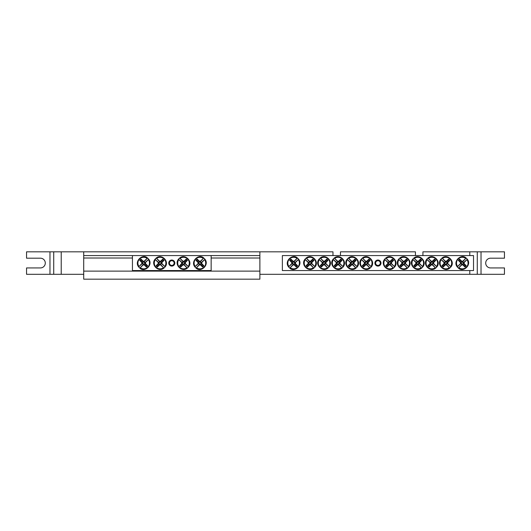 <?xml version="1.0" encoding="UTF-8"?>
<svg xmlns="http://www.w3.org/2000/svg" width="531" height="531" viewBox="0 0 531 531"><rect width="100%" height="100%" fill="white"/><g stroke="black" fill="none" stroke-linecap="round" stroke-linejoin="round"><path stroke-width="0.8" d="M83.712 255.57L259.878 255.57L259.878 251.82L83.712 251.82L83.712 258.006L132.438 258.006M211.152 255.57L211.152 270.558L132.438 270.558L132.438 255.57M174.832 263.064A3.04 3.04 0 0 1 170.278 265.692A3.04 3.04 0 0 1 170.278 260.436A3.04 3.04 0 0 1 174.832 263.064M199.424 264.856L199.576 264.299A1.281 1.281 0 0 1 198.667 263.389L195.083 266.708A6.047 6.047 0 0 1 203.546 258.239L203.897 258.159A6.326 6.326 0 0 1 204.807 259.068L204.568 259.613A5.801 5.801 0 0 1 196.457 267.724L195.912 267.963A6.326 6.326 0 0 1 195.003 267.06L195.242 266.516A5.801 5.801 0 0 1 203.353 258.405L200.233 261.829A1.281 1.281 0 0 1 201.143 262.732L201.7 262.586A1.858 1.858 0 0 1 201.7 263.542A18.731 1.633 45 0 1 203.871 265.779A18.479 1.613 135 0 1 202.623 267.027A18.731 1.633 -135 0 1 200.386 264.856A1.858 1.858 0 0 1 199.424 264.856A18.731 1.633 135 0 1 196.457 267.724M201.143 262.732L204.727 259.42A6.047 6.047 0 0 1 196.264 267.889L199.576 264.299M204.568 259.613A18.731 1.633 135 0 1 201.7 262.586M195.242 266.516A18.731 1.633 -45 0 1 198.109 263.542A1.858 1.858 0 0 1 198.109 262.586A18.731 1.633 -135 0 1 195.939 260.349A18.479 1.613 -45 0 1 197.187 259.101A18.731 1.633 45 0 1 199.424 261.272A1.858 1.858 0 0 1 200.386 261.272A18.731 1.633 -45 0 1 203.353 258.405M198.667 263.389L198.109 263.542M201.7 263.542L200.791 263.296A0.916 0.916 0 0 0 199.676 262.181L199.424 261.272M200.386 261.272L200.233 261.829M198.109 262.586L199.019 262.832A0.916 0.916 0 0 0 200.141 263.947L200.386 264.856M195.939 260.349L196.536 260.349L199.019 262.832M197.187 259.101L196.536 260.349M199.676 262.181L197.187 259.692M203.871 265.779L203.273 265.779L200.791 263.296M202.623 267.027L203.273 265.779M200.141 263.947L202.623 266.436M144.16 261.272L144.014 261.829A1.281 1.281 0 0 1 144.917 262.732L148.507 259.42A6.047 6.047 0 0 1 140.038 267.889L139.686 267.963A6.326 6.326 0 0 1 138.783 267.06L139.022 266.516A5.801 5.801 0 0 1 147.133 258.405L147.678 258.159A6.326 6.326 0 0 1 148.587 259.068L148.341 259.613A5.801 5.801 0 0 1 140.23 267.724L143.357 264.299A1.281 1.281 0 0 1 142.447 263.389L141.89 263.542A1.858 1.858 0 0 1 141.89 262.586A18.731 1.633 -135 0 1 139.719 260.349A18.479 1.613 -45 0 1 140.967 259.101A18.731 1.633 45 0 1 143.204 261.272A1.858 1.858 0 0 1 144.16 261.272A18.731 1.633 -45 0 1 147.133 258.405M142.447 263.389L138.856 266.708A6.047 6.047 0 0 1 147.326 258.239L144.014 261.829M139.022 266.516A18.731 1.633 -45 0 1 141.89 263.542M148.341 259.613A18.731 1.633 135 0 1 145.474 262.586A1.858 1.858 0 0 1 145.474 263.542A18.731 1.633 45 0 1 147.645 265.779A18.479 1.613 135 0 1 146.397 267.027A18.731 1.633 -135 0 1 144.16 264.856A1.858 1.858 0 0 1 143.204 264.856A18.731 1.633 135 0 1 140.23 267.724M144.917 262.732L145.474 262.586M141.89 262.586L142.799 262.832A0.916 0.916 0 0 0 143.914 263.947L144.16 264.856M143.204 264.856L143.357 264.299M145.474 263.542L144.565 263.296A0.916 0.916 0 0 0 143.45 262.181L143.204 261.272M147.645 265.779L147.054 265.779L144.565 263.296M146.397 267.027L147.054 265.779M143.914 263.947L146.397 266.436M139.719 260.349L140.31 260.349L142.799 262.832M140.967 259.101L140.31 260.349M143.45 262.181L140.967 259.692M158.284 262.586L158.842 262.732A1.281 1.281 0 0 1 159.751 261.829L156.439 258.239A6.047 6.047 0 0 1 164.902 266.708L164.982 267.06A6.326 6.326 0 0 1 164.072 267.963L163.528 267.724A5.801 5.801 0 0 1 155.417 259.613L155.178 259.068A6.326 6.326 0 0 1 156.087 258.159L156.632 258.405A5.801 5.801 0 0 1 164.743 266.516L161.318 263.389A1.281 1.281 0 0 1 160.408 264.299L160.561 264.856A1.858 1.858 0 0 1 159.599 264.856A18.731 1.633 135 0 1 157.362 267.027A18.479 1.613 -135 0 1 156.114 265.779A18.731 1.633 -45 0 1 158.284 263.542A1.858 1.858 0 0 1 158.284 262.586A18.731 1.633 -135 0 1 155.417 259.613M160.408 264.299L163.721 267.889A6.047 6.047 0 0 1 155.258 259.42L158.842 262.732M163.528 267.724A18.731 1.633 -135 0 1 160.561 264.856M156.632 258.405A18.731 1.633 45 0 1 159.599 261.272A1.858 1.858 0 0 1 160.561 261.272A18.731 1.633 -45 0 1 162.798 259.101A18.479 1.613 45 0 1 164.046 260.349A18.731 1.633 135 0 1 161.875 262.586A1.858 1.858 0 0 1 161.875 263.542A18.731 1.633 45 0 1 164.743 266.516M159.751 261.829L159.599 261.272M159.599 264.856L159.851 263.947A0.916 0.916 0 0 0 160.966 262.832L161.875 262.586M161.875 263.542L161.318 263.389M160.561 261.272L160.316 262.181A0.916 0.916 0 0 0 159.194 263.296L158.284 263.542M162.798 259.101L162.798 259.692L160.316 262.181M164.046 260.349L162.798 259.692M160.966 262.832L163.448 260.349M157.362 267.027L157.362 266.436L159.851 263.947M156.114 265.779L157.362 266.436M159.194 263.296L156.711 265.779M181.715 262.586L182.272 262.732A1.281 1.281 0 0 1 183.182 261.829L179.863 258.239A6.047 6.047 0 0 1 188.332 266.708L188.412 267.06A6.326 6.326 0 0 1 187.503 267.963L186.958 267.724A5.801 5.801 0 0 1 178.847 259.613L178.608 259.068A6.326 6.326 0 0 1 179.511 258.159L180.055 258.405A5.801 5.801 0 0 1 188.166 266.516L184.742 263.389A1.281 1.281 0 0 1 183.839 264.299L183.985 264.856A1.858 1.858 0 0 1 183.029 264.856A18.731 1.633 135 0 1 180.792 267.027A18.479 1.613 -135 0 1 179.544 265.779A18.731 1.633 -45 0 1 181.715 263.542A1.858 1.858 0 0 1 181.715 262.586A18.731 1.633 -135 0 1 178.847 259.613M183.839 264.299L187.151 267.889A6.047 6.047 0 0 1 178.681 259.42L182.272 262.732M186.958 267.724A18.731 1.633 -135 0 1 183.985 264.856M180.055 258.405A18.731 1.633 45 0 1 183.029 261.272A1.858 1.858 0 0 1 183.985 261.272A18.731 1.633 -45 0 1 186.222 259.101A18.479 1.613 45 0 1 187.47 260.349A18.731 1.633 135 0 1 185.299 262.586A1.858 1.858 0 0 1 185.299 263.542A18.731 1.633 45 0 1 188.166 266.516M183.182 261.829L183.029 261.272M183.029 264.856L183.275 263.947A0.916 0.916 0 0 0 184.39 262.832L185.299 262.586M185.299 263.542L184.742 263.389M183.985 261.272L183.739 262.181A0.916 0.916 0 0 0 182.624 263.296L181.715 263.542M186.222 259.101L186.222 259.692L183.739 262.181M187.47 260.349L186.222 259.692M184.39 262.832L186.879 260.349M180.792 267.027L180.792 266.436L183.275 263.947M179.544 265.779L180.792 266.436M182.624 263.296L180.135 265.779M282.366 255.57L473.526 255.57L473.526 270.558L282.366 270.558L282.366 255.57M380.986 263.064A3.04 3.04 0 0 1 376.426 265.692A3.04 3.04 0 0 1 376.426 260.436A3.04 3.04 0 0 1 380.986 263.064M461.804 264.856L461.957 264.299A1.281 1.281 0 0 1 461.047 263.389L457.457 266.708A6.047 6.047 0 0 1 465.926 258.239L466.278 258.159A6.326 6.326 0 0 1 467.187 259.068L466.941 259.613A5.801 5.801 0 0 1 458.83 267.724L458.286 267.963A6.326 6.326 0 0 1 457.383 267.06L457.622 266.516A5.801 5.801 0 0 1 465.733 258.405L462.614 261.829A1.281 1.281 0 0 1 463.517 262.732L464.074 262.586A1.858 1.858 0 0 1 464.074 263.542A18.731 1.633 45 0 1 466.245 265.779A18.479 1.613 135 0 1 464.997 267.027A18.731 1.633 -135 0 1 462.76 264.856A1.858 1.858 0 0 1 461.804 264.856A18.731 1.633 135 0 1 458.83 267.724M463.517 262.732L467.107 259.42A6.047 6.047 0 0 1 458.638 267.889L461.957 264.299M466.941 259.613A18.731 1.633 135 0 1 464.074 262.586M457.622 266.516A18.731 1.633 -45 0 1 460.49 263.542A1.858 1.858 0 0 1 460.49 262.586A18.731 1.633 -135 0 1 458.319 260.349A18.479 1.613 -45 0 1 459.567 259.101A18.731 1.633 45 0 1 461.804 261.272A1.858 1.858 0 0 1 462.76 261.272A18.731 1.633 -45 0 1 465.733 258.405M461.047 263.389L460.49 263.542M464.074 263.542L463.165 263.296A0.916 0.916 0 0 0 462.05 262.181L461.804 261.272M462.76 261.272L462.614 261.829M460.49 262.586L461.399 262.832A0.916 0.916 0 0 0 462.514 263.947L462.76 264.856M458.319 260.349L458.91 260.349L461.399 262.832M459.567 259.101L458.91 260.349M462.05 262.181L459.567 259.692M466.245 265.779L465.654 265.779L463.165 263.296M464.997 267.027L465.654 265.779M462.514 263.947L464.997 266.436M294.094 261.272L293.942 261.829A1.281 1.281 0 0 1 294.851 262.732L298.435 259.42A6.047 6.047 0 0 1 289.966 267.889L289.621 267.963A6.326 6.326 0 0 1 288.711 267.06L288.95 266.516A5.801 5.801 0 0 1 297.061 258.405L297.606 258.159A6.326 6.326 0 0 1 298.515 259.068L298.276 259.613A5.801 5.801 0 0 1 290.165 267.724L293.285 264.299A1.281 1.281 0 0 1 292.375 263.389L291.818 263.542A1.858 1.858 0 0 1 291.818 262.586A18.731 1.633 -135 0 1 289.647 260.349A18.479 1.613 -45 0 1 290.895 259.101A18.731 1.633 45 0 1 293.132 261.272A1.858 1.858 0 0 1 294.094 261.272A18.731 1.633 -45 0 1 297.061 258.405M292.375 263.389L288.791 266.708A6.047 6.047 0 0 1 297.254 258.239L293.942 261.829M288.95 266.516A18.731 1.633 -45 0 1 291.818 263.542M298.276 259.613A18.731 1.633 135 0 1 295.409 262.586A1.858 1.858 0 0 1 295.409 263.542A18.731 1.633 45 0 1 297.579 265.779A18.479 1.613 135 0 1 296.331 267.027A18.731 1.633 -135 0 1 294.094 264.856A1.858 1.858 0 0 1 293.132 264.856A18.731 1.633 135 0 1 290.165 267.724M294.851 262.732L295.409 262.586M291.818 262.586L292.727 262.832A0.916 0.916 0 0 0 293.842 263.947L294.094 264.856M293.132 264.856L293.285 264.299M295.409 263.542L294.499 263.296A0.916 0.916 0 0 0 293.377 262.181L293.132 261.272M297.579 265.779L296.982 265.779L294.499 263.296M296.331 267.027L296.982 265.779M293.842 263.947L296.331 266.436M289.647 260.349L290.245 260.349L292.727 262.832M290.895 259.101L290.245 260.349M293.377 262.181L290.895 259.692M364.439 262.586L364.996 262.732A1.281 1.281 0 0 1 365.905 261.829L362.593 258.239A6.047 6.047 0 0 1 371.056 266.708L371.136 267.06A6.326 6.326 0 0 1 370.226 267.963L369.682 267.724A5.801 5.801 0 0 1 361.571 259.613L361.332 259.068A6.326 6.326 0 0 1 362.242 258.159L362.786 258.405A5.801 5.801 0 0 1 370.897 266.516L367.472 263.389A1.281 1.281 0 0 1 366.563 264.299L366.715 264.856A1.858 1.858 0 0 1 365.753 264.856A18.731 1.633 135 0 1 363.516 267.027A18.479 1.613 -135 0 1 362.268 265.779A18.731 1.633 -45 0 1 364.439 263.542A1.858 1.858 0 0 1 364.439 262.586A18.731 1.633 -135 0 1 361.571 259.613M366.563 264.299L369.875 267.889A6.047 6.047 0 0 1 361.412 259.42L364.996 262.732M369.682 267.724A18.731 1.633 -135 0 1 366.715 264.856M362.786 258.405A18.731 1.633 45 0 1 365.753 261.272A1.858 1.858 0 0 1 366.715 261.272A18.731 1.633 -45 0 1 368.952 259.101A18.479 1.613 45 0 1 370.2 260.349A18.731 1.633 135 0 1 368.029 262.586A1.858 1.858 0 0 1 368.029 263.542A18.731 1.633 45 0 1 370.897 266.516M365.905 261.829L365.753 261.272M365.753 264.856L365.998 263.947A0.916 0.916 0 0 0 367.12 262.832L368.029 262.586M368.029 263.542L367.472 263.389M366.715 261.272L366.47 262.181A0.916 0.916 0 0 0 365.348 263.296L364.439 263.542M368.952 259.101L368.952 259.692L366.47 262.181M370.2 260.349L368.952 259.692M367.12 262.832L369.603 260.349M363.516 267.027L363.516 266.436L365.998 263.947M362.268 265.779L363.516 266.436M365.348 263.296L362.865 265.779M350.38 262.586L350.945 262.732A1.281 1.281 0 0 1 351.847 261.829L348.535 258.239A6.047 6.047 0 0 1 356.998 266.708L357.078 267.06A6.326 6.326 0 0 1 356.175 267.963L355.631 267.724A5.801 5.801 0 0 1 347.52 259.613L347.274 259.068A6.326 6.326 0 0 1 348.183 258.159L348.728 258.405A5.801 5.801 0 0 1 356.839 266.516L353.414 263.389A1.281 1.281 0 0 1 352.504 264.299L352.657 264.856A1.858 1.858 0 0 1 351.695 264.856A18.731 1.633 135 0 1 349.464 267.027A18.479 1.613 -135 0 1 348.217 265.779A18.731 1.633 -45 0 1 350.38 263.542A1.858 1.858 0 0 1 350.38 262.586A18.731 1.633 -135 0 1 347.52 259.613M352.504 264.299L355.823 267.889A6.047 6.047 0 0 1 347.354 259.42L350.945 262.732M355.631 267.724A18.731 1.633 -135 0 1 352.657 264.856M348.728 258.405A18.731 1.633 45 0 1 351.695 261.272A1.858 1.858 0 0 1 352.657 261.272A18.731 1.633 -45 0 1 354.894 259.101A18.479 1.613 45 0 1 356.142 260.349A18.731 1.633 135 0 1 353.971 262.586A1.858 1.858 0 0 1 353.971 263.542A18.731 1.633 45 0 1 356.839 266.516M351.847 261.829L351.695 261.272M351.695 264.856L351.947 263.947A0.916 0.916 0 0 0 353.062 262.832L353.971 262.586M353.971 263.542L353.414 263.389M352.657 261.272L352.411 262.181A0.916 0.916 0 0 0 351.29 263.296L350.38 263.542M354.894 259.101L354.894 259.692L352.411 262.181M356.142 260.349L354.894 259.692M353.062 262.832L355.544 260.349M349.464 267.027L349.464 266.436L351.947 263.947M348.217 265.779L349.464 266.436M351.29 263.296L348.807 265.779M336.329 262.586L336.886 262.732A1.281 1.281 0 0 1 337.796 261.829L334.477 258.239A6.047 6.047 0 0 1 342.946 266.708L343.026 267.06A6.326 6.326 0 0 1 342.117 267.963L341.572 267.724A5.801 5.801 0 0 1 333.461 259.613L333.222 259.068A6.326 6.326 0 0 1 334.125 258.159L334.669 258.405A5.801 5.801 0 0 1 342.78 266.516L339.355 263.389A1.281 1.281 0 0 1 338.453 264.299L338.605 264.856A1.858 1.858 0 0 1 337.643 264.856A18.731 1.633 135 0 1 335.406 267.027A18.479 1.613 -135 0 1 334.158 265.779A18.731 1.633 -45 0 1 336.329 263.542A1.858 1.858 0 0 1 336.329 262.586A18.731 1.633 -135 0 1 333.461 259.613M338.453 264.299L341.765 267.889A6.047 6.047 0 0 1 333.302 259.42L336.886 262.732M341.572 267.724A18.731 1.633 -135 0 1 338.605 264.856M334.669 258.405A18.731 1.633 45 0 1 337.643 261.272A1.858 1.858 0 0 1 338.605 261.272A18.731 1.633 -45 0 1 340.836 259.101A18.479 1.613 45 0 1 342.083 260.349A18.731 1.633 135 0 1 339.92 262.586A1.858 1.858 0 0 1 339.92 263.542A18.731 1.633 45 0 1 342.78 266.516M337.796 261.829L337.643 261.272M337.643 264.856L337.889 263.947A0.916 0.916 0 0 0 339.01 262.832L339.92 262.586M339.92 263.542L339.355 263.389M338.605 261.272L338.353 262.181A0.916 0.916 0 0 0 337.238 263.296L336.329 263.542M340.836 259.101L340.836 259.692L338.353 262.181M342.083 260.349L340.836 259.692M339.01 262.832L341.493 260.349M335.406 267.027L335.406 266.436L337.889 263.947M334.158 265.779L335.406 266.436M337.238 263.296L334.756 265.779M322.271 262.586L322.828 262.732A1.281 1.281 0 0 1 323.737 261.829L320.425 258.239A6.047 6.047 0 0 1 328.888 266.708L328.968 267.06A6.326 6.326 0 0 1 328.058 267.963L327.514 267.724A5.801 5.801 0 0 1 319.403 259.613L319.164 259.068A6.326 6.326 0 0 1 320.074 258.159L320.618 258.405A5.801 5.801 0 0 1 328.729 266.516L325.304 263.389A1.281 1.281 0 0 1 324.395 264.299L324.547 264.856A1.858 1.858 0 0 1 323.585 264.856A18.731 1.633 135 0 1 321.348 267.027A18.479 1.613 -135 0 1 320.1 265.779A18.731 1.633 -45 0 1 322.271 263.542A1.858 1.858 0 0 1 322.271 262.586A18.731 1.633 -135 0 1 319.403 259.613M324.395 264.299L327.707 267.889A6.047 6.047 0 0 1 319.244 259.42L322.828 262.732M327.514 267.724A18.731 1.633 -135 0 1 324.547 264.856M320.618 258.405A18.731 1.633 45 0 1 323.585 261.272A1.858 1.858 0 0 1 324.547 261.272A18.731 1.633 -45 0 1 326.784 259.101A18.479 1.613 45 0 1 328.032 260.349A18.731 1.633 135 0 1 325.861 262.586A1.858 1.858 0 0 1 325.861 263.542A18.731 1.633 45 0 1 328.729 266.516M323.737 261.829L323.585 261.272M323.585 264.856L323.83 263.947A0.916 0.916 0 0 0 324.952 262.832L325.861 262.586M325.861 263.542L325.304 263.389M324.547 261.272L324.302 262.181A0.916 0.916 0 0 0 323.18 263.296L322.271 263.542M326.784 259.101L326.784 259.692L324.302 262.181M328.032 260.349L326.784 259.692M324.952 262.832L327.435 260.349M321.348 267.027L321.348 266.436L323.83 263.947M320.1 265.779L321.348 266.436M323.18 263.296L320.697 265.779M308.219 262.586L308.776 262.732A1.281 1.281 0 0 1 309.679 261.829L306.367 258.239A6.047 6.047 0 0 1 314.83 266.708L314.91 267.06A6.326 6.326 0 0 1 314.007 267.963L313.463 267.724A5.801 5.801 0 0 1 305.352 259.613L305.106 259.068A6.326 6.326 0 0 1 306.015 258.159L306.56 258.405A5.801 5.801 0 0 1 314.671 266.516L311.246 263.389A1.281 1.281 0 0 1 310.336 264.299L310.489 264.856A1.858 1.858 0 0 1 309.527 264.856A18.731 1.633 135 0 1 307.296 267.027A18.479 1.613 -135 0 1 306.048 265.779A18.731 1.633 -45 0 1 308.219 263.542A1.858 1.858 0 0 1 308.219 262.586A18.731 1.633 -135 0 1 305.352 259.613M310.336 264.299L313.655 267.889A6.047 6.047 0 0 1 305.186 259.42L308.776 262.732M313.463 267.724A18.731 1.633 -135 0 1 310.489 264.856M306.56 258.405A18.731 1.633 45 0 1 309.527 261.272A1.858 1.858 0 0 1 310.489 261.272A18.731 1.633 -45 0 1 312.726 259.101A18.479 1.613 45 0 1 313.974 260.349A18.731 1.633 135 0 1 311.803 262.586A1.858 1.858 0 0 1 311.803 263.542A18.731 1.633 45 0 1 314.671 266.516M309.679 261.829L309.527 261.272M309.527 264.856L309.779 263.947A0.916 0.916 0 0 0 310.894 262.832L311.803 262.586M311.803 263.542L311.246 263.389M310.489 261.272L310.243 262.181A0.916 0.916 0 0 0 309.122 263.296L308.219 263.542M312.726 259.101L312.726 259.692L310.243 262.181M313.974 260.349L312.726 259.692M310.894 262.832L313.383 260.349M307.296 267.027L307.296 266.436L309.779 263.947M306.048 265.779L307.296 266.436M309.122 263.296L306.639 265.779M387.869 262.586L388.426 262.732A1.281 1.281 0 0 1 389.329 261.829L386.017 258.239A6.047 6.047 0 0 1 394.48 266.708L394.56 267.06A6.326 6.326 0 0 1 393.657 267.963L393.113 267.724A5.801 5.801 0 0 1 385.002 259.613L384.756 259.068A6.326 6.326 0 0 1 385.665 258.159L386.21 258.405A5.801 5.801 0 0 1 394.321 266.516L390.896 263.389A1.281 1.281 0 0 1 389.986 264.299L390.139 264.856A1.858 1.858 0 0 1 389.177 264.856A18.731 1.633 135 0 1 386.946 267.027A18.479 1.613 -135 0 1 385.698 265.779A18.731 1.633 -45 0 1 387.869 263.542A1.858 1.858 0 0 1 387.869 262.586A18.731 1.633 -135 0 1 385.002 259.613M389.986 264.299L393.305 267.889A6.047 6.047 0 0 1 384.836 259.42L388.426 262.732M393.113 267.724A18.731 1.633 -135 0 1 390.139 264.856M386.21 258.405A18.731 1.633 45 0 1 389.177 261.272A1.858 1.858 0 0 1 390.139 261.272A18.731 1.633 -45 0 1 392.376 259.101A18.479 1.613 45 0 1 393.624 260.349A18.731 1.633 135 0 1 391.453 262.586A1.858 1.858 0 0 1 391.453 263.542A18.731 1.633 45 0 1 394.321 266.516M389.329 261.829L389.177 261.272M389.177 264.856L389.429 263.947A0.916 0.916 0 0 0 390.544 262.832L391.453 262.586M391.453 263.542L390.896 263.389M390.139 261.272L389.893 262.181A0.916 0.916 0 0 0 388.772 263.296L387.869 263.542M392.376 259.101L392.376 259.692L389.893 262.181M393.624 260.349L392.376 259.692M390.544 262.832L393.033 260.349M386.946 267.027L386.946 266.436L389.429 263.947M385.698 265.779L386.946 266.436M388.772 263.296L386.289 265.779M401.921 262.586L402.478 262.732A1.281 1.281 0 0 1 403.387 261.829L400.075 258.239A6.047 6.047 0 0 1 408.538 266.708L408.618 267.06A6.326 6.326 0 0 1 407.708 267.963L407.164 267.724A5.801 5.801 0 0 1 399.053 259.613L398.814 259.068A6.326 6.326 0 0 1 399.724 258.159L400.268 258.405A5.801 5.801 0 0 1 408.379 266.516L404.954 263.389A1.281 1.281 0 0 1 404.045 264.299L404.197 264.856A1.858 1.858 0 0 1 403.235 264.856A18.731 1.633 135 0 1 400.998 267.027A18.479 1.613 -135 0 1 399.75 265.779A18.731 1.633 -45 0 1 401.921 263.542A1.858 1.858 0 0 1 401.921 262.586A18.731 1.633 -135 0 1 399.053 259.613M404.045 264.299L407.357 267.889A6.047 6.047 0 0 1 398.894 259.42L402.478 262.732M407.164 267.724A18.731 1.633 -135 0 1 404.197 264.856M400.268 258.405A18.731 1.633 45 0 1 403.235 261.272A1.858 1.858 0 0 1 404.197 261.272A18.731 1.633 -45 0 1 406.434 259.101A18.479 1.613 45 0 1 407.682 260.349A18.731 1.633 135 0 1 405.511 262.586A1.858 1.858 0 0 1 405.511 263.542A18.731 1.633 45 0 1 408.379 266.516M403.387 261.829L403.235 261.272M403.235 264.856L403.48 263.947A0.916 0.916 0 0 0 404.602 262.832L405.511 262.586M405.511 263.542L404.954 263.389M404.197 261.272L403.952 262.181A0.916 0.916 0 0 0 402.83 263.296L401.921 263.542M406.434 259.101L406.434 259.692L403.952 262.181M407.682 260.349L406.434 259.692M404.602 262.832L407.085 260.349M400.998 267.027L400.998 266.436L403.48 263.947M399.75 265.779L400.998 266.436M402.83 263.296L400.347 265.779M415.979 262.586L416.536 262.732A1.281 1.281 0 0 1 417.446 261.829L414.127 258.239A6.047 6.047 0 0 1 422.596 266.708L422.676 267.06A6.326 6.326 0 0 1 421.767 267.963L421.222 267.724A5.801 5.801 0 0 1 413.111 259.613L412.872 259.068A6.326 6.326 0 0 1 413.775 258.159L414.319 258.405A5.801 5.801 0 0 1 422.43 266.516L419.005 263.389A1.281 1.281 0 0 1 418.103 264.299L418.255 264.856A1.858 1.858 0 0 1 417.293 264.856A18.731 1.633 135 0 1 415.056 267.027A18.479 1.613 -135 0 1 413.808 265.779A18.731 1.633 -45 0 1 415.979 263.542A1.858 1.858 0 0 1 415.979 262.586A18.731 1.633 -135 0 1 413.111 259.613M418.103 264.299L421.415 267.889A6.047 6.047 0 0 1 412.952 259.42L416.536 262.732M421.222 267.724A18.731 1.633 -135 0 1 418.255 264.856M414.319 258.405A18.731 1.633 45 0 1 417.293 261.272A1.858 1.858 0 0 1 418.255 261.272A18.731 1.633 -45 0 1 420.486 259.101A18.479 1.613 45 0 1 421.733 260.349A18.731 1.633 135 0 1 419.57 262.586A1.858 1.858 0 0 1 419.57 263.542A18.731 1.633 45 0 1 422.43 266.516M417.446 261.829L417.293 261.272M417.293 264.856L417.539 263.947A0.916 0.916 0 0 0 418.66 262.832L419.57 262.586M419.57 263.542L419.005 263.389M418.255 261.272L418.003 262.181A0.916 0.916 0 0 0 416.888 263.296L415.979 263.542M420.486 259.101L420.486 259.692L418.003 262.181M421.733 260.349L420.486 259.692M418.66 262.832L421.143 260.349M415.056 267.027L415.056 266.436L417.539 263.947M413.808 265.779L415.056 266.436M416.888 263.296L414.406 265.779M430.03 262.586L430.595 262.732A1.281 1.281 0 0 1 431.497 261.829L428.185 258.239A6.047 6.047 0 0 1 436.648 266.708L436.728 267.06A6.326 6.326 0 0 1 435.825 267.963L435.281 267.724A5.801 5.801 0 0 1 427.17 259.613L426.924 259.068A6.326 6.326 0 0 1 427.833 258.159L428.378 258.405A5.801 5.801 0 0 1 436.489 266.516L433.064 263.389A1.281 1.281 0 0 1 432.154 264.299L432.307 264.856A1.858 1.858 0 0 1 431.345 264.856A18.731 1.633 135 0 1 429.114 267.027A18.479 1.613 -135 0 1 427.867 265.779A18.731 1.633 -45 0 1 430.03 263.542A1.858 1.858 0 0 1 430.03 262.586A18.731 1.633 -135 0 1 427.17 259.613M432.154 264.299L435.473 267.889A6.047 6.047 0 0 1 427.004 259.42L430.595 262.732M435.281 267.724A18.731 1.633 -135 0 1 432.307 264.856M428.378 258.405A18.731 1.633 45 0 1 431.345 261.272A1.858 1.858 0 0 1 432.307 261.272A18.731 1.633 -45 0 1 434.544 259.101A18.479 1.613 45 0 1 435.792 260.349A18.731 1.633 135 0 1 433.621 262.586A1.858 1.858 0 0 1 433.621 263.542A18.731 1.633 45 0 1 436.489 266.516M431.497 261.829L431.345 261.272M431.345 264.856L431.597 263.947A0.916 0.916 0 0 0 432.712 262.832L433.621 262.586M433.621 263.542L433.064 263.389M432.307 261.272L432.061 262.181A0.916 0.916 0 0 0 430.94 263.296L430.03 263.542M434.544 259.101L434.544 259.692L432.061 262.181M435.792 260.349L434.544 259.692M432.712 262.832L435.194 260.349M429.114 267.027L429.114 266.436L431.597 263.947M427.867 265.779L429.114 266.436M430.94 263.296L428.457 265.779M444.089 262.586L444.646 262.732A1.281 1.281 0 0 1 445.555 261.829L442.243 258.239A6.047 6.047 0 0 1 450.706 266.708L450.786 267.06A6.326 6.326 0 0 1 449.876 267.963L449.332 267.724A5.801 5.801 0 0 1 441.221 259.613L440.982 259.068A6.326 6.326 0 0 1 441.892 258.159L442.436 258.405A5.801 5.801 0 0 1 450.547 266.516L447.122 263.389A1.281 1.281 0 0 1 446.213 264.299L446.365 264.856A1.858 1.858 0 0 1 445.403 264.856A18.731 1.633 135 0 1 443.166 267.027A18.479 1.613 -135 0 1 441.918 265.779A18.731 1.633 -45 0 1 444.089 263.542A1.858 1.858 0 0 1 444.089 262.586A18.731 1.633 -135 0 1 441.221 259.613M446.213 264.299L449.525 267.889A6.047 6.047 0 0 1 441.062 259.42L444.646 262.732M449.332 267.724A18.731 1.633 -135 0 1 446.365 264.856M442.436 258.405A18.731 1.633 45 0 1 445.403 261.272A1.858 1.858 0 0 1 446.365 261.272A18.731 1.633 -45 0 1 448.602 259.101A18.479 1.613 45 0 1 449.85 260.349A18.731 1.633 135 0 1 447.679 262.586A1.858 1.858 0 0 1 447.679 263.542A18.731 1.633 45 0 1 450.547 266.516M445.555 261.829L445.403 261.272M445.403 264.856L445.648 263.947A0.916 0.916 0 0 0 446.77 262.832L447.679 262.586M447.679 263.542L447.122 263.389M446.365 261.272L446.12 262.181A0.916 0.916 0 0 0 444.998 263.296L444.089 263.542M448.602 259.101L448.602 259.692L446.12 262.181M449.85 260.349L448.602 259.692M446.77 262.832L449.253 260.349M443.166 267.027L443.166 266.436L445.648 263.947M441.918 265.779L443.166 266.436M444.998 263.296L442.515 265.779M171.792 260.721A2.343 2.343 0 0 1 173.823 264.232A2.343 2.343 0 0 1 169.767 264.232A2.343 2.343 0 0 1 171.792 260.721M377.946 260.721A2.343 2.343 0 0 1 379.977 264.232A2.343 2.343 0 0 1 375.921 264.232A2.343 2.343 0 0 1 377.946 260.721M211.152 258.006L259.878 258.006L259.878 271.122L83.712 271.122L83.712 258.006M83.712 271.122L83.712 279.18L259.878 279.18L259.878 271.122M259.878 258.006L259.878 255.57M340.464 255.57L340.464 251.82L415.428 251.82L415.428 255.57M332.97 255.57L332.97 251.82L259.878 251.82M469.776 255.57L469.776 251.82L422.928 251.82L422.928 255.57M83.712 274.308L53.724 274.308L53.724 251.82L53.724 274.308L26.55 274.308L26.55 267.936L40.416 267.936A4.872 4.872 0 0 0 45.294 263.064A4.872 4.872 0 0 0 40.416 258.192L26.55 258.192L26.55 251.82L83.712 251.82M469.776 251.82L477.276 251.82L477.276 274.308L477.276 251.82L504.45 251.82L504.45 258.192L490.584 258.192A4.872 4.872 0 0 0 485.706 263.064A4.872 4.872 0 0 0 490.584 267.936L504.45 267.936L504.45 274.308L259.878 274.308M61.224 251.82L61.224 274.308M469.776 274.308L469.776 270.558M49.974 274.308L49.974 251.82M481.026 251.82L481.026 274.308M203.891 258.152C199.085 253.068 189.992 261.358 194.996 267.047M195.919 267.976C200.725 273.06 209.825 264.77 204.82 259.082M139.699 267.976C144.505 273.06 153.598 264.77 148.594 259.082M147.664 258.152C142.859 253.068 133.766 261.358 138.77 267.047M164.995 267.047C169.927 261.597 161.557 253.214 156.094 258.152M155.171 259.082C150.233 264.531 158.603 272.914 164.066 267.976M188.419 267.047C193.357 261.597 184.987 253.214 179.524 258.152M178.595 259.082C173.657 264.531 182.027 272.914 187.489 267.976M466.264 258.152C461.459 253.068 452.366 261.358 457.37 267.047M458.299 267.976C463.105 273.06 472.198 264.77 467.194 259.082M289.627 267.976C294.433 273.06 303.526 264.77 298.522 259.082M297.599 258.152C292.787 253.068 283.693 261.358 288.698 267.047M371.149 267.047C376.081 261.597 367.711 253.214 362.248 258.152M361.319 259.082C356.387 264.531 364.757 272.914 370.22 267.976M357.091 267.047C362.023 261.597 353.659 253.214 348.197 258.152M347.267 259.082C342.329 264.531 350.699 272.914 356.162 267.976M343.033 267.047C347.971 261.597 339.601 253.214 334.138 258.152M333.209 259.082C328.277 264.531 336.641 272.914 342.103 267.976M328.981 267.047C333.913 261.597 325.543 253.214 320.08 258.152M319.151 259.082C314.219 264.531 322.589 272.914 328.052 267.976M314.923 267.047C319.854 261.597 311.491 253.214 306.029 258.152M305.099 259.082C300.161 264.531 308.531 272.914 313.994 267.976M394.573 267.047C399.504 261.597 391.141 253.214 385.679 258.152M384.749 259.082C379.811 264.531 388.181 272.914 393.644 267.976M408.631 267.047C413.563 261.597 405.193 253.214 399.73 258.152M398.801 259.082C393.869 264.531 402.239 272.914 407.702 267.976M422.683 267.047C427.621 261.597 419.251 253.214 413.788 258.152M412.859 259.082C407.927 264.531 416.291 272.914 421.753 267.976M436.741 267.047C441.673 261.597 433.309 253.214 427.847 258.152M426.917 259.082C421.979 264.531 430.349 272.914 435.812 267.976M450.799 267.047C455.731 261.597 447.361 253.214 441.898 258.152M440.969 259.082C436.037 264.531 444.407 272.914 449.87 267.976"/></g></svg>
